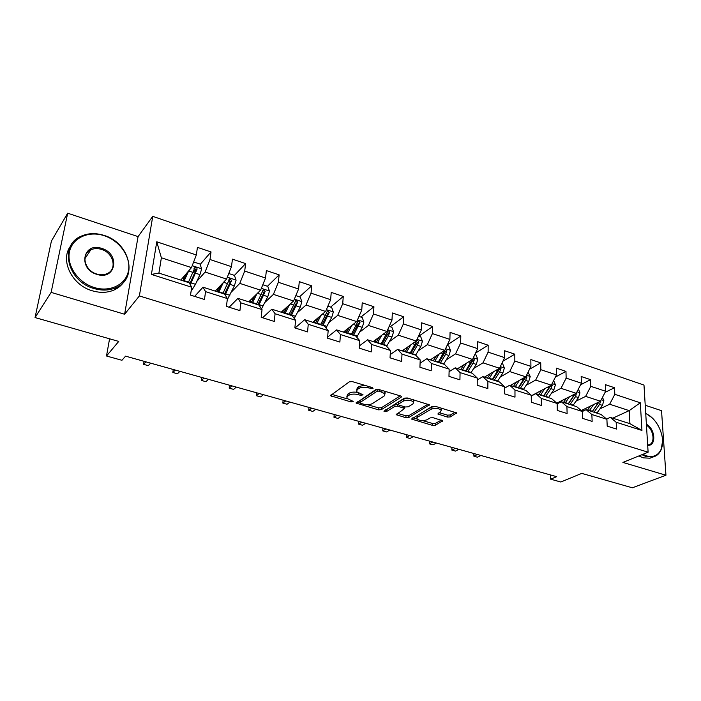 <?xml version="1.0" encoding="UTF-8"?>
<svg xmlns="http://www.w3.org/2000/svg" width="701" height="701" viewBox="0 0 701 701"><rect width="100%" height="100%" fill="white"/><g stroke="black" fill="none" stroke-linecap="round" stroke-linejoin="round"><path stroke-width="1.05" d="M373.02 388.52L372.485 387.609L352.358 381.624L349.361 381.808L330.346 395.671L351.07 401.953L353.225 401.401L346.732 398.299L347.398 396.284L348.967 395.215C351.367 393.927 354.478 393.743 358.299 394.654L360.849 395.399L363.057 394.821L356.546 391.684L357.247 389.563L358.859 388.459C361.33 387.136 364.494 386.943 368.358 387.881L373.02 388.52M447.413 417.069L450.305 416.911L456.588 412.898L435.128 406.247L432.193 406.414L411.496 419.067L432.587 425.411L435.409 425.27L442.646 420.74L433.122 417.708L430.265 417.857L426.839 419.82C422.773 421.161 419.452 420.828 416.876 418.812L417.594 417.148L431.08 409.244C435.216 407.842 438.607 408.166 441.227 410.225L440.43 412.004L437.836 413.984L447.413 417.069L447.466 415.132L450.349 414.983L455.229 412.232M51.129 292.387L124.612 314.241L138.071 236.605L67.673 213.2L51.129 292.387L35.05 317.562L118.741 341.413L106.499 356.003L121.939 360.288L125.575 356.152L556.673 476.662L550.662 479.186L560.835 482.008L581.751 473.385L632.346 487.8L665.95 475.225L661.534 410.681L645.227 405.257M124.612 314.241L139.376 295.936L648.11 452.198L622.909 462.423L665.95 475.225M401.165 397.195L401.428 396.512L400.481 395.934L378.698 389.458L375.727 389.642L356.152 403.11L378.452 409.831L381.309 409.673L401.165 397.195L401.209 396.284M407.299 397.966L429.38 404.819L408.718 417.577L405.879 417.726L396.135 414.641L404.67 408.49L397.774 406.186L394.882 406.352L386.601 411.496L383.938 411.207L404.346 398.142L407.299 397.966M35.05 317.562L51.418 241.039L67.673 213.2M139.376 295.936L152.748 216.346L643.982 385.059L648.11 452.198M605.103 392.341L614.505 387.723L605.366 384.647L605.655 391.272L590.803 386.33L590.549 379.662L581.173 376.507L581.401 383.193L566.145 378.119L565.97 371.39L556.34 368.148L556.489 374.904L540.83 369.69L540.725 362.89L530.841 359.569L530.92 366.386L514.832 361.033L514.806 354.171L504.65 350.754L504.641 357.633L488.115 352.13L488.168 345.207L477.732 341.694L477.644 348.642L460.662 342.991L460.802 335.998L450.068 332.388L449.893 339.407L432.421 333.588L432.657 326.526L421.616 322.81L421.354 329.899L403.382 323.915L403.706 316.782L392.35 312.961L391.982 320.12L373.493 313.96L373.922 306.758L362.233 302.823L361.76 310.052L342.719 303.717L343.262 296.444L331.222 292.396L330.635 299.695L311.025 293.158L311.682 285.815L299.283 281.644L298.582 289.014L278.367 282.284L279.147 274.862L266.371 270.568L265.539 278.017L244.702 271.077L245.613 263.585L232.434 259.151L231.479 266.669L209.985 259.51L211.027 251.939L197.437 247.365L196.333 254.971L156.761 241.792L151.407 274.406L158.917 273.092L189.261 282.792L191.671 287.217L190.532 295.103L204.473 299.485L205.551 291.634L203.001 287.191L224.635 294.105L227.413 298.582L226.414 306.39L239.917 310.631L240.855 302.858L237.946 298.363L258.923 305.066L265.171 291.45L263.322 289.723L256.408 304.26M614.505 387.723L614.821 394.321L640.311 402.812L641.95 430.44L616.17 422.247L616.503 429.056L607.206 426.129L606.9 419.294L591.872 414.519L592.135 421.389L582.584 418.383L582.356 411.487L566.925 406.58L567.109 413.52L557.304 410.435L557.146 403.469L541.295 398.422L541.409 405.441L531.332 402.269L531.253 395.233L514.963 390.054L514.99 397.134L504.641 393.874L504.641 386.768L487.896 381.44L487.843 388.591L477.197 385.243L477.285 378.067L460.066 372.59L459.926 379.819L448.973 376.376L449.157 369.12L431.448 363.486L431.203 370.785L419.934 367.245L420.214 359.911L401.988 354.11L401.647 361.488L390.045 357.843L390.431 350.439L371.661 344.471L371.215 351.92L359.271 348.16L359.762 340.677L340.432 334.535L339.871 342.062L327.56 338.189L328.164 330.635L308.247 324.3L307.564 331.906L294.876 327.919L295.603 320.278L275.072 313.741L274.266 321.435L261.184 317.316L262.034 309.597L240.855 302.858M227.413 298.582L205.551 291.634M191.671 287.217L151.407 274.406M575.977 401.2L585.642 396.38L600.494 401.235L581.26 410.558M557.155 403.855L561.326 401.743L576.66 406.65L582.356 411.487L586.115 409.673L601.055 414.449L606.9 419.294M600.494 401.235L605.655 391.272M585.642 396.38L590.803 386.33M591.872 414.519L586.115 409.673M551.398 393.34L560.993 388.328L576.24 393.314L556.796 403.163M576.24 393.314L581.401 383.193M560.993 388.328L566.145 378.119M566.925 406.58L561.326 401.743M526.171 385.27L535.687 380.065L551.337 385.173L531.262 395.846M531.262 396.056L535.871 393.603L551.617 398.641L557.146 403.469M551.337 385.173L556.489 374.904M535.687 380.065L540.83 369.69M541.295 398.422L535.871 393.603M500.269 376.998L509.697 371.574L525.776 376.823L510.328 385.445M504.641 388.091L509.723 385.243L525.899 390.422L531.253 395.233M525.776 376.823L530.92 366.386M509.697 371.574L514.832 361.033M514.963 390.054L509.723 385.243M473.657 368.507L482.989 362.846L499.515 368.244L484.365 377.138M477.267 379.951L482.858 376.656L499.48 381.975L504.641 386.768M499.515 368.244L504.641 357.633M482.989 362.846L488.115 352.13M487.896 381.44L482.858 376.656M446.318 359.797L455.545 353.882L472.527 359.429L457.692 368.612M449.096 371.653L455.238 367.832L472.325 373.291L477.285 378.067M472.527 359.429L477.644 348.642M455.545 353.882L460.662 342.991M460.066 372.59L455.238 367.832M418.208 350.85L427.33 344.664L444.784 350.369L430.291 359.858M420.092 363.197L426.839 358.746L444.408 364.362L449.157 369.12M444.784 350.369L449.893 339.407M427.33 344.664L432.421 333.588M431.448 363.486L426.839 358.746M389.292 341.667L398.299 335.174L416.263 341.045L402.137 350.85M390.212 354.592L397.616 349.405L415.702 355.188L420.214 359.911M416.263 341.045L421.354 329.899M398.299 335.174L403.382 323.915M401.988 354.11L397.616 349.405M359.543 332.248L368.437 325.422L386.917 331.459L373.186 341.597M359.42 345.865L367.552 339.792L386.155 345.742L390.431 350.439M386.917 331.459L391.982 320.12M368.437 325.422L373.493 313.96M371.661 344.471L367.552 339.792M328.927 322.574L337.689 315.38L356.721 321.593L343.402 332.072M327.656 337.041L336.585 329.899L355.749 336.024L359.762 340.677M356.721 321.593L361.76 310.052M337.689 315.38L342.719 303.717M340.432 334.535L336.585 329.899M297.39 312.646L306.03 305.031L325.623 311.437L312.76 322.276M295.06 327.972L304.698 319.7L324.432 326.009L328.164 330.635M325.623 311.437L330.635 299.695M306.03 305.031L311.025 293.158M308.247 324.3L304.698 319.7M264.89 302.464L273.408 294.376L293.596 300.974L281.224 312.199M262.586 317.763L271.83 309.194L292.177 315.695L295.603 320.278M293.596 300.974L298.582 289.014M273.408 294.376L278.367 282.284M275.072 313.741L271.83 309.194M231.391 292.037L239.786 283.388L260.597 290.188L248.741 301.807M229.122 307.24L237.946 298.363M260.597 290.188L265.539 278.017M239.786 283.388L244.702 271.077M262.034 309.597L258.923 305.066M196.832 281.373L205.104 272.058L226.572 279.068L215.268 291.108M194.624 296.392L203.001 287.191M226.572 279.068L231.479 266.669M205.104 272.058L209.985 259.51M156.761 241.792L161.379 257.775L191.478 267.607L180.779 280.085M191.478 267.607L196.333 254.971M138.071 236.605L152.748 216.346M550.583 474.954L550.662 479.186M109.566 338.802L106.499 356.003M161.379 257.775L158.917 273.092M612.735 418.182L629.209 410.62L609.66 404.232L599.925 408.867M606.628 419.067L610.264 417.393L629.919 423.676L629.209 410.62L640.311 402.812M641.95 430.44L629.919 423.676M609.66 404.232L614.821 394.321M616.17 422.247L610.264 417.393M192.6 273.153L195.737 269.552M200.144 264.47L211.027 251.939M228.377 281.776L229.805 280.269M227.255 299.809L234.388 285.806L236.088 280.181L234.423 275.388L245.613 263.585M267.449 286.271L279.147 274.862M284.869 310.07L285.955 309.088M299.502 296.83L311.682 285.815M330.627 307.091L343.262 296.444M360.875 317.054L373.922 306.758M390.273 326.745L403.706 316.782M418.856 336.165L432.657 326.526M447.343 344.874L460.802 335.998M475.523 353.111L488.168 345.207M502.906 361.234L514.806 354.171M529.518 369.225L540.725 362.89M555.402 377.077L565.97 371.39M580.586 384.779L590.549 379.662M364.66 385.278L358.991 386.461L358.859 388.459M356.651 390.106L357.37 387.565L358.991 386.461M357.151 392.367C353.725 391.824 351.043 392.113 349.107 393.235L348.967 395.215M346.837 396.792L347.538 394.304L349.107 393.235M331.555 394.33L347.17 398.834M367.289 404.643L378.566 407.894L381.414 407.737L400.218 395.863M357.414 401.796L359.955 402.523M379.197 391.097L377.12 391.219L360.077 402.462L360.621 403.32L363.267 404.074C366.982 404.959 370.058 404.784 372.476 403.548L384.236 395.951L385.015 393.796L379.197 391.097L379.276 389.633M359.946 402.584L360.2 400.508L377.147 389.274M384.849 393.559L384.63 391.219M428.101 404.153L408.797 415.649L408.718 417.577M397.476 413.353L405.967 415.807L408.797 415.649M398.343 404.372L394.97 404.398L386.698 409.559L386.601 411.496M385.69 409.787L386.698 409.559M412.942 403.934L413.669 402.146C410.944 399.991 407.491 399.64 403.338 401.095L398.65 404.013L398.396 404.661L399.333 405.222L405.318 406.974L408.219 406.817L412.942 403.934M413.704 401.375L413.45 399.798M408.052 398.194L403.425 399.123L403.338 401.095M398.413 404.214L398.738 402.05L403.425 399.123M439.22 412.705L447.466 415.132M441.253 409.402L441.104 408.026M435.593 406.387L431.141 407.29L431.08 409.244M416.911 417.735L417.673 415.22L431.141 407.29M422.826 420.67L432.648 423.509L435.47 423.36L441.288 420.083M412.863 417.796L416.999 418.988M188.753 270.788L184.048 281.127M186.65 273.232L183.154 280.847M193.651 261.955L200.004 264.049L201.66 268.904L199.943 274.617L195.474 284.308L191.066 291.397M190.339 284.764L197.06 269.193C197.025 267.8 196.359 267.212 195.044 267.414L188.332 282.503M182.479 280.628L181.629 280.356M183.11 277.359L183.793 279.533M181.112 280.19L181.13 279.664M193.984 268.737C195.325 268.641 195.912 269.28 195.763 270.674L189.769 283.721M104.212 235.711C88.703 230.48 72.256 237.823 69.469 251.861C66.455 265.828 78.31 282.81 94.39 287.568C110.425 292.527 126.25 284.326 128.502 270.551C130.991 256.846 119.757 240.741 104.212 235.711M94.039 288.532C67.778 281.679 58.823 245.709 80.606 236.447C87.756 233.091 95.59 232.75 104.107 235.422C130.176 242.896 138.553 278.735 115.796 287.725C109.198 290.547 101.943 290.819 94.039 288.532M101.803 248.443C120.616 253.788 115.814 280.786 96.887 274.363C77.557 268.965 83.051 241.608 101.803 248.443M96.782 274.038C100.532 275.151 103.967 275.011 107.095 273.635C117.531 269.438 113.58 252.789 101.452 249.398C97.579 248.207 94.022 248.356 90.771 249.845C80.545 254.112 84.619 270.779 96.782 274.038M123.946 281.758C121.553 285.351 118.267 288.093 114.097 289.986C107.516 292.816 100.287 293.088 92.409 290.819C71.826 285.272 59.629 259.931 70.661 245.972M642.896 454.309L646.585 455.904C653.402 457.648 658.265 455.405 661.174 449.183C665.766 439.08 658.887 421.091 648.153 414.808L645.735 413.52M662.594 440.911L661.148 449.718C659.448 453.652 656.732 456.079 653.008 456.991L646.199 456.614L641.941 454.704M646.392 424.236C655.409 428.819 656.574 446.292 647.68 445.31M647.663 444.942L648.714 444.802C655.54 443.672 653.849 429.564 646.453 425.218M653.078 456.973L649.976 458.2L643.176 457.832L638.918 455.922M645.726 413.371L651.597 417.393M221.122 284.878L217.748 291.905M223.339 282.521L218.738 292.221M234.423 275.388L228.771 273.521M225.187 294.998L231.637 280.488L229.709 278.735L222.883 293.544M216.101 291.379L215.417 290.959M217.284 288.97L217.494 291.826M228.675 279.988L230.27 281.925L224.495 294.061M145.896 361.83L143.556 364.336L148.297 365.659L150.654 363.162M144.047 361.313L143.556 364.336M254.594 296.076L251.3 302.63M256.916 293.798L252.378 302.972M262.814 284.746L267.808 286.394L269.473 291.125L267.8 296.663L261.526 308.861M250.178 300.405L250.257 302.297M262.323 290.915L263.742 292.834L257.854 304.725M175.285 370.049L172.823 372.476L177.449 373.764L179.92 371.346M173.27 369.488L172.823 372.476M287.095 306.872L283.87 313.04M289.513 304.681L285.027 313.408M295.831 295.62L300.203 297.066L301.877 301.737L300.221 307.196L294.254 318.473M285.254 310.447L284.545 309.938M291.397 315.45L297.715 302.087L295.936 300.378L288.935 314.661M282.03 311.463L282.074 312.471M297.715 302.087L296.216 303.419L290.223 315.073M203.938 378.058L201.362 380.415L205.866 381.668L208.46 379.32M201.757 377.445L201.362 380.415M318.657 317.308L315.485 323.152M321.172 315.187L316.721 323.547M327.866 306.179L331.661 307.432L333.334 312.041L331.704 317.413L325.983 327.928M316.458 321.444L315.555 319.928M322.907 325.518L329.295 312.409L327.595 310.718L320.515 324.756M329.295 312.409L327.753 313.697L321.663 325.124M231.882 385.865L229.192 388.161L233.591 389.379L236.29 387.101M229.551 385.217L229.192 388.161M349.326 327.411L346.198 332.966M351.928 325.36L347.503 333.387M358.973 316.431L362.207 317.5L363.889 322.057L362.277 327.349L356.756 337.199M346.566 332.379L345.943 330.075M353.514 335.306L359.981 322.434L358.342 320.769L351.192 334.561M359.981 322.434L358.377 323.687L352.2 334.885M259.133 393.489L256.347 395.714L260.632 396.906L263.445 394.689M256.662 392.797L256.347 395.714M379.136 337.207L376.043 342.509M381.817 335.218L377.418 342.947M389.186 326.386L391.894 327.279L393.576 331.783L391.982 336.997L386.637 346.268M375.754 342.412L375.307 340.029M383.263 344.813L388.407 335.84L389.782 332.178L388.205 330.53L381.002 344.095M389.782 332.178L388.135 333.387L381.879 344.375M285.736 400.919L282.845 403.084L287.033 404.249L289.942 402.102M283.125 400.192L282.845 403.084M408.122 346.697L405.055 351.788M410.882 344.778L406.492 352.244M418.541 336.059L420.749 336.787L422.431 341.229L420.863 346.373L415.64 355.17M404.074 351.473L403.785 349.703M412.17 354.058L417.384 345.251L418.76 341.641L417.235 340.02L409.98 353.357M418.76 341.641L417.06 342.815L410.725 353.602M311.7 408.184L308.72 410.278L312.804 411.417L315.8 409.331M308.966 407.412L308.72 410.278M436.311 355.915L433.279 360.805M439.141 354.058L434.769 361.287M447.072 345.462L448.815 346.031L450.489 350.43L448.938 355.495L443.663 364.126M431.641 360.288L431.457 359.096M444.741 350.395L438.16 362.364M440.289 363.048L445.564 354.399L446.931 350.85L445.258 349.352M446.931 350.85L445.188 351.981L438.791 362.566M337.05 415.264L333.983 417.305L337.97 418.418L341.054 416.385M334.193 414.466L333.983 417.305M463.738 364.87L460.723 369.585M466.638 363.074L462.274 370.075M474.814 354.601L476.11 355.03L477.793 359.368L476.259 364.371L470.932 372.844M458.48 368.866L458.366 368.2M472.132 359.674L465.569 371.136M467.655 371.793L472.973 363.302L474.332 359.806L473.114 358.193M474.332 359.806L472.553 360.901L466.095 371.302M361.812 422.186L358.658 424.166L362.557 425.253L365.72 423.281M358.833 421.354L358.658 424.166M490.437 373.572L487.449 378.128M493.399 371.837L489.044 378.636M501.811 363.495L502.678 363.784L504.361 368.069L502.845 373.011L497.473 381.326M498.788 368.673L492.251 379.662M494.275 380.31L499.647 371.968L501.005 368.524L500.128 366.974M501.005 368.524L499.191 369.585L492.672 379.793M385.997 428.951L382.764 430.878L386.575 431.939L389.826 430.02M382.912 428.092L382.764 430.878M516.435 382.036L513.456 386.444M519.45 380.354L515.104 386.97M528.072 372.152L530.219 376.542L528.72 381.414L523.314 389.59M524.734 377.401L518.232 387.968M520.203 388.599L525.61 380.406L526.968 377.007L526.372 375.613M526.968 377.007L525.119 378.041L518.547 388.065M409.638 435.558L406.326 437.433L410.05 438.467L413.371 436.6M406.449 434.664L406.326 437.433L406.414 434.655M541.75 390.273L538.797 394.54M544.817 388.643L540.489 395.084M553.65 380.582L555.411 384.796L553.93 389.607L548.48 397.633M550.005 385.892L543.529 396.056M545.448 396.67L550.898 388.617L552.248 385.27L551.889 384.078M552.248 385.27L550.364 386.269L543.748 396.126M432.736 442.016L429.363 443.838L433.008 444.855L436.39 443.041M429.45 441.095L429.363 443.838L429.38 441.078M566.426 398.291L563.481 402.435M569.536 396.705L565.208 402.987M578.421 389.037L579.946 392.84L578.483 397.581L572.997 405.476M559.486 402.672L559.293 401.901M574.618 394.137L568.178 403.934M570.044 404.53L575.53 396.617L576.704 392.394M576.87 393.322L574.96 394.286L568.309 403.978M455.326 448.333L451.882 450.103L455.448 451.093L458.901 449.332M451.943 447.387L451.882 450.103L451.838 447.352M590.461 406.098L587.534 410.12M593.633 404.565L589.304 410.69M602.51 397.353L603.868 400.674L602.413 405.353L596.902 413.117M583.32 411.023L582.978 409.726M598.601 402.155L592.205 411.618M594.027 412.197L599.539 404.416L600.845 400.569M600.871 401.165L598.934 402.102L592.24 411.627M477.416 454.502L473.911 456.228L477.399 457.201L480.912 455.484M473.946 453.538L473.911 456.228L473.815 453.494M368.446 386.409L368.358 387.881M357.37 387.565L357.247 389.563M360.945 393.98L360.849 395.399M358.395 393.13L358.299 394.654M347.538 394.304L347.398 396.284M351.157 400.586L351.07 401.953M331.547 394.339L331.398 396.293M371.022 387.171L370.934 388.643M381.414 407.737L381.309 409.673M378.566 407.894L378.452 409.831M357.265 401.892L357.151 403.706M377.226 389.274L377.12 391.219M360.2 400.508L360.077 402.462M381.966 390.431L381.887 391.894M429.126 404.556L429.091 405.493M405.967 415.807L405.879 417.726M397.125 413.564L397.055 415.185M403.811 406.536L403.75 407.929M397.87 404.232L397.774 406.186M394.97 404.398L394.882 406.352M398.738 402.05L398.65 404.013M438.747 412.977L438.703 414.51M417.673 415.22L417.594 417.148M442.375 420.477L442.349 421.371M435.47 423.36L435.409 425.27M432.648 423.509L432.587 425.411M412.451 418.041L412.39 419.601M456.298 412.617L456.272 413.564M450.349 414.983L450.305 416.911M201.616 268.781L192.214 265.705M188.525 282.082L184.24 280.715M195.474 284.308L191.224 282.941M192.968 272.356L188.674 270.954M199.943 274.617L195.675 273.232M195.763 270.674L197.06 269.193M236.044 280.067L227.317 277.202M223.084 293.141L218.931 291.809M217.503 290.827L218.186 291.046M229.823 295.296L225.696 293.973M227.632 283.607L223.558 282.284M234.388 285.806L230.252 284.466M230.27 281.925L231.637 280.488M269.429 291.003L261.342 288.356M256.61 303.857L252.579 302.569M250.239 301.307L251.755 301.798M263.147 305.951L259.142 304.672M261.245 294.525L257.433 293.29M267.8 296.663L263.786 295.358M263.742 292.834L265.171 291.45M301.833 301.623L294.35 299.169M289.136 314.267L285.228 313.014M282.03 311.489L284.334 312.225M295.489 316.3L291.598 315.056M293.859 305.128L290.293 303.962M300.221 307.196L296.33 305.925M333.29 311.927L326.386 309.667M320.725 324.37L316.931 323.161M313.584 321.584L315.958 322.346M326.894 326.351L323.117 325.141M325.518 315.406L322.197 314.328M331.704 317.413L327.919 316.186M363.845 321.943L357.475 319.858M351.403 334.184L347.714 333.01M344.252 331.407L346.539 332.143M357.396 336.103L353.725 334.929M356.274 325.395L353.164 324.388M362.277 327.349L358.597 326.149M393.533 331.669L387.679 329.75M381.213 343.727L377.629 342.579M374.062 340.949L375.64 341.457M387.04 345.584L383.473 344.445M386.146 335.104L383.254 334.158M391.982 336.997L388.407 335.84M422.388 341.124L417.025 339.363M410.199 352.997L406.711 351.884M403.04 350.228L403.951 350.518M415.859 354.811L412.39 353.698M415.185 344.533L412.495 343.656M420.863 346.373L417.384 345.251M450.454 350.316L445.556 348.712M438.379 362.014L434.988 360.927M443.882 363.775L440.517 362.697M443.418 353.707L440.92 352.892M448.938 355.495L445.564 354.399M477.749 359.262L473.298 357.799M465.797 370.785L462.494 369.725M471.151 372.494L467.874 371.451M470.888 362.627L468.575 361.874M476.259 364.371L472.973 363.302M504.317 367.964L500.286 366.641M492.479 379.32L489.263 378.295M497.692 380.985L494.503 379.968M497.614 371.311L495.476 370.619M502.845 373.011L499.647 371.968M530.184 376.437L526.547 375.254M518.46 387.627L515.331 386.628M523.542 389.257L520.431 388.258M523.638 379.758L521.658 379.118M528.72 381.414L525.61 380.406M555.367 384.691L552.116 383.631M543.757 395.723L540.716 394.751M548.708 397.309L545.676 396.337M548.971 387.995L547.157 387.399M553.93 389.607L550.898 388.617M579.911 392.735L577.019 391.789M568.406 403.61L565.444 402.663M557.654 402.733L558.715 403.066M573.234 405.152L570.281 404.205M573.655 396.012L571.99 395.469M578.483 397.581L575.53 396.617M603.824 400.569L601.274 399.736M592.433 411.294L589.541 410.365M581.637 410.374L583.285 410.891M597.129 412.801L594.255 411.881M597.708 403.82L596.183 403.329M602.413 405.353L599.539 404.416M330.381 395.189L330.346 395.671M356.187 402.654L356.152 403.11M385.121 391.806L385.015 393.796M404.749 406.808L404.67 408.49M413.748 400.175L413.669 402.146M441.279 408.271L441.227 410.225M184.573 277.824L183.119 277.359M194.396 268.168L195.044 267.414M114.097 289.986L115.796 287.725M90.771 249.845L84.83 258.844M649.976 458.2L653.008 456.991M661.174 449.183L661.148 449.718M219.194 288.952L217.739 288.479M229.096 279.392L229.709 278.735M252.781 299.739L251.326 299.274M262.744 290.284L263.322 289.723M284.746 310.008L283.931 309.746M295.401 300.86L295.936 300.378M327.095 311.139L327.595 310.718M357.878 321.137L358.342 320.769"/></g></svg>
